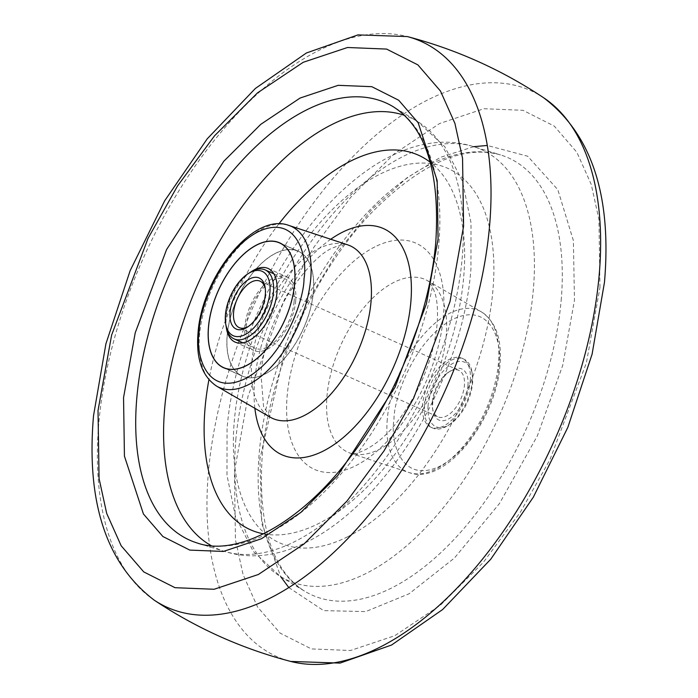 <?xml version="1.0" encoding="UTF-8"?>
<svg xmlns="http://www.w3.org/2000/svg" width="698" height="698" viewBox="0 0 698 698"><rect width="100%" height="100%" fill="white"/><g stroke="black" fill="none" stroke-linecap="round" stroke-linejoin="round"><path stroke-width="0.52" stroke-dasharray="3.49 2.62" d="M288.815 587.585L323.619 610.61L365.673 611.605L409.107 593.78L454.468 557.99L499.515 503.441L537.312 435.971L562.736 365.351L574.454 300.358L573.398 240.636L557.824 189.69L527.697 156.23L487.274 145.463M473.733 146.685L440.647 157.251L406.969 177.807L371.615 209.74L337.317 252.248L307.068 302.627L283.388 356.739L259.935 458.865L261.715 523.326L280.718 576.661M313.402 291.939A68.448 36.375 -65.8 0 0 298.316 251.219A68.448 36.375 -65.8 0 0 254.421 270.859A68.448 36.375 -65.8 0 0 227.164 335.398A68.448 36.375 -65.8 0 0 242.25 376.109A68.448 36.375 -65.8 0 0 286.136 356.469A68.448 36.375 -65.8 0 0 313.402 291.939M470.243 380.724A37.814 20.094 -65.8 0 0 461.91 358.231A37.814 20.094 -65.8 0 0 437.663 369.085A37.814 20.094 -65.8 0 0 422.604 404.735A37.814 20.094 -65.8 0 0 430.936 427.237A37.814 20.094 -65.8 0 0 455.183 416.383A37.814 20.094 -65.8 0 0 470.243 380.724M424.55 405.608A37.814 20.094 -65.8 0 0 432.882 428.11A37.814 20.094 -65.8 0 0 447.811 425.64A37.814 20.094 -65.8 0 0 472.197 381.605A37.814 20.094 -65.8 0 0 471.935 371.903A37.814 20.094 -65.8 0 0 463.856 359.104A37.814 20.094 -65.8 0 0 439.609 369.957A37.814 20.094 -65.8 0 0 424.55 405.608M428.083 405.686A35.301 18.759 -65.8 0 0 449.8 424.375A35.301 18.759 -65.8 0 0 472.555 383.272A35.301 18.759 -65.8 0 0 472.31 374.224A35.301 18.759 -65.8 0 0 449.547 365.455A35.301 18.759 -65.8 0 0 428.083 405.686M313.323 291.973A68.325 36.305 114.2 0 1 286.11 356.39A68.325 36.305 114.2 0 1 242.302 375.995A68.325 36.305 114.2 0 1 227.243 335.354A68.325 36.305 114.2 0 1 254.456 270.937A68.325 36.305 114.2 0 1 298.264 251.332A68.325 36.305 114.2 0 1 313.323 291.973M467.948 385.601A27.99 14.867 -65.8 0 0 450.734 370.778A27.99 14.867 -65.8 0 0 432.69 403.365A27.99 14.867 -65.8 0 0 432.882 410.546A27.99 14.867 -65.8 0 0 450.934 417.491A27.99 14.867 -65.8 0 0 467.948 385.601M432.332 401.69A25.468 13.532 114.2 0 1 448.753 372.043A25.468 13.532 114.2 0 1 458.804 370.376A25.468 13.532 114.2 0 1 464.414 385.523A25.468 13.532 114.2 0 1 454.276 409.534A25.468 13.532 114.2 0 1 437.943 416.837A25.468 13.532 114.2 0 1 432.507 408.225A25.468 13.532 114.2 0 1 432.332 401.69M265.284 288.667A25.468 13.532 114.2 0 1 265.493 289.775A25.468 13.532 114.2 0 1 265.668 296.31A25.468 13.532 114.2 0 1 249.247 325.957A25.468 13.532 114.2 0 1 248.279 326.542M251.167 271.766A40.336 21.437 -65.8 0 0 226.169 318.07A40.336 21.437 -65.8 0 0 226.274 327.222M295.69 300.855A40.336 21.437 -65.8 0 0 286.799 276.862A40.336 21.437 -65.8 0 0 260.939 288.44A40.336 21.437 -65.8 0 0 244.876 326.472A40.336 21.437 -65.8 0 0 253.758 350.466A40.336 21.437 -65.8 0 0 279.628 338.888A40.336 21.437 -65.8 0 0 295.69 300.855M294.102 301.658A37.814 20.094 114.2 0 1 279.043 337.317A37.814 20.094 114.2 0 1 254.796 348.162A37.814 20.094 114.2 0 1 246.464 325.669A37.814 20.094 114.2 0 1 261.523 290.019A37.814 20.094 114.2 0 1 285.77 279.165A37.814 20.094 114.2 0 1 294.102 301.658M226.065 326.097A37.814 20.094 114.2 0 1 225.803 316.395A37.814 20.094 114.2 0 1 250.189 272.36M154.293 600.201A310.139 164.807 114.2 0 1 98.837 422.857A310.139 164.807 114.2 0 1 407.3 36.566M543.698 97.799A310.139 164.807 -65.8 0 0 340.196 170.181A310.139 164.807 -65.8 0 0 208.44 472.057A310.139 164.807 -65.8 0 0 290.691 661.434M599.975 287.497L598.936 219.477L591.311 184.595L576.862 152.269L554.264 126.102L522.976 110.301L483.906 108.731L439.6 123.52L393.925 154.075L350.954 197.002L313.891 247.24L284.418 299.651L247.999 396.342L234.415 471.726L235.453 539.746L243.087 574.629L257.527 606.955L280.134 633.13L311.413 648.922L350.492 650.501L394.789 635.704L440.473 605.149L483.444 562.222L520.499 511.992L549.98 459.572L586.39 362.89L599.975 287.497M211.285 545.714A236.142 125.483 -65.8 0 0 224.503 551.394C331.629 585.535 459.834 414.568 470.932 269.175L471.01 222.741L462.495 181.314L444.766 146.667L417.491 121.469L393.358 106.82A239.632 127.341 114.2 0 1 438.728 245.452A239.632 127.341 114.2 0 1 197.525 543.096L224.503 551.394A236.142 125.483 -65.8 0 0 462.189 258.077A236.142 125.483 -65.8 0 0 417.491 121.469A236.142 125.483 -65.8 0 0 404.465 115.362M561.157 300.41A239.632 127.341 -65.8 0 0 500.475 154.904A239.632 127.341 -65.8 0 0 259.272 452.548A239.632 127.341 -65.8 0 0 304.642 591.18A239.632 127.341 -65.8 0 0 461.038 531.771A239.632 127.341 -65.8 0 0 561.157 300.41M235.811 439.923A236.142 125.483 114.2 0 1 473.497 146.606A236.142 125.483 114.2 0 1 533.298 289.993A236.142 125.483 114.2 0 1 434.627 517.986A236.142 125.483 114.2 0 1 280.509 576.531A236.142 125.483 114.2 0 1 235.811 439.923M263.547 533.83A205.256 109.071 -65.8 0 0 318.532 523.587A205.256 109.071 -65.8 0 0 463.673 277.281A205.256 109.071 -65.8 0 0 430.317 162.311M254.866 408.295A123.965 65.874 114.2 0 1 254.648 381.047A123.965 65.874 114.2 0 1 330.747 239.257M278.851 223.927A205.256 109.071 -65.8 0 0 208.92 379.712M251.804 362.157A94.614 50.273 -65.8 0 0 270.196 417.177L263.556 406.559L260.921 373.447C263.521 346.81 272.639 320.347 288.274 294.05C306.448 267.282 321.726 251.734 334.098 247.406C340.912 244.597 345.405 243.733 347.569 244.806A94.614 50.273 -65.8 0 0 287.951 274.794A94.614 50.273 -65.8 0 0 251.804 362.157M216.703 386.195A88.245 46.888 114.2 0 1 199.549 334.874A88.245 46.888 114.2 0 1 233.263 253.4A88.245 46.888 114.2 0 1 288.867 225.428M347.77 536.71A205.256 109.071 114.2 0 1 234.327 420.72A205.256 109.071 114.2 0 1 379.468 174.413A205.256 109.071 114.2 0 1 492.91 290.403A205.256 109.071 114.2 0 1 347.77 536.71M374.835 246.9A123.965 65.874 -65.8 0 0 287.183 395.653A123.965 65.874 -65.8 0 0 355.692 465.706A123.965 65.874 -65.8 0 0 443.352 316.953A123.965 65.874 -65.8 0 0 374.835 246.9M446.197 335.843A94.614 50.273 114.2 0 1 410.049 423.206A94.614 50.273 114.2 0 1 350.431 453.194A94.614 50.273 114.2 0 1 327.004 395.914A94.614 50.273 114.2 0 1 366.223 304.921A94.614 50.273 114.2 0 1 427.804 280.823A94.614 50.273 114.2 0 1 446.197 335.843M387.285 419.149A88.245 46.888 -65.8 0 0 409.133 472.572A88.245 46.888 -65.8 0 0 464.737 444.6A88.245 46.888 -65.8 0 0 498.451 363.126A88.245 46.888 -65.8 0 0 481.297 311.805A88.245 46.888 -65.8 0 0 423.861 334.281A88.245 46.888 -65.8 0 0 387.285 419.149M498.843 366.31C502.83 343.765 491.558 300.733 452.854 319.283C413.966 339.839 393.777 398.733 394.004 419.149C390.016 441.694 401.289 484.726 440.002 466.177C478.889 445.621 499.07 386.736 498.843 366.31M500.475 154.904C463.681 144.451 421.025 163.393 372.505 211.747C314.432 271.548 268.721 372.872 262.186 456.248C257.946 525.437 272.098 570.414 304.642 591.18L280.509 576.531L253.234 551.333L235.505 516.686L226.99 475.259L227.068 428.825C238.166 283.432 366.371 112.465 473.497 146.606L500.475 154.904M437.079 324.553C433.153 359.95 419.681 392.625 396.665 422.578C375.297 450.402 351.347 456.117 350.431 453.194L409.133 472.572C444.879 486.209 496.33 420.72 499.969 365.002C502.106 339.315 495.877 321.577 481.297 311.805L427.804 280.823L432.053 285.831L434.81 292.593C437.323 300.463 438.082 311.116 437.079 324.553M298.316 251.219L279.61 242.817M430.936 427.237L432.882 428.11M449.8 424.375L447.811 425.64M242.25 376.109L223.543 367.715M461.91 358.231L463.856 359.104M225.611 368.509L242.302 375.995M472.31 374.224L471.935 371.903M281.573 243.838L298.264 251.332M448.753 372.043L450.734 370.778M260.057 281.163L458.804 370.376M265.493 289.775L265.118 287.454M268.093 268.468L286.799 276.862M432.507 408.225L432.882 410.546M235.06 342.072L253.758 350.466M239.196 327.624L437.943 416.837M242.895 342.823L254.796 348.162M249.247 325.957L247.267 327.222M273.869 273.817L285.77 279.165"/><path stroke-width="1.05" d="M487.274 145.463L473.733 146.685M280.718 576.661L288.815 587.585M208.458 326.996A68.448 36.375 -65.8 0 0 223.543 367.715A68.448 36.375 -65.8 0 0 267.43 348.075A68.448 36.375 -65.8 0 0 294.696 283.536A68.448 36.375 -65.8 0 0 279.61 242.817A68.448 36.375 -65.8 0 0 235.715 262.465A68.448 36.375 -65.8 0 0 208.458 326.996M294.617 283.58A68.325 36.305 114.2 0 1 267.404 347.997A68.325 36.305 114.2 0 1 223.596 367.602A68.325 36.305 114.2 0 1 208.536 326.961A68.325 36.305 114.2 0 1 235.75 262.544A68.325 36.305 114.2 0 1 279.558 242.939A68.325 36.305 114.2 0 1 294.617 283.58M248.279 326.542A25.468 13.532 114.2 0 1 239.196 327.624A25.468 13.532 114.2 0 1 233.586 312.477A25.468 13.532 114.2 0 1 243.724 288.466A25.468 13.532 114.2 0 1 260.057 281.163A25.468 13.532 114.2 0 1 265.284 288.667M230.052 312.399A27.99 14.867 114.2 0 1 247.066 280.509A27.99 14.867 114.2 0 1 265.118 287.454A27.99 14.867 114.2 0 1 265.31 294.635A27.99 14.867 114.2 0 1 247.267 327.222A27.99 14.867 114.2 0 1 230.052 312.399M226.274 327.222A40.336 21.437 -65.8 0 0 235.06 342.072A40.336 21.437 -65.8 0 0 260.921 330.494A40.336 21.437 -65.8 0 0 276.984 292.462A40.336 21.437 -65.8 0 0 268.093 268.468A40.336 21.437 -65.8 0 0 251.167 271.766M248.2 273.625L250.189 272.36A37.814 20.094 114.2 0 1 265.118 269.89A37.814 20.094 114.2 0 1 273.45 292.392A37.814 20.094 114.2 0 1 258.391 328.043A37.814 20.094 114.2 0 1 234.144 338.896A37.814 20.094 114.2 0 1 226.065 326.097L225.69 323.776A35.301 18.759 114.2 0 1 225.445 314.719A35.301 18.759 114.2 0 1 248.2 273.625A35.301 18.759 114.2 0 1 269.917 292.314A35.301 18.759 114.2 0 1 248.453 332.545A35.301 18.759 114.2 0 1 225.69 323.776M98.025 410.503L111.61 335.11L148.02 238.428L177.501 186.008L214.556 135.778L257.527 92.851L303.211 62.297L347.508 47.499L386.587 49.078L417.866 64.87L440.473 91.045L454.913 123.372L462.547 158.254L463.585 226.274L450.001 301.658L413.582 398.349L384.109 450.76L347.046 500.998L304.075 543.925L258.4 574.48L214.094 589.269L175.024 587.699L143.736 571.898L121.138 545.731L106.689 513.405L99.064 478.523L98.025 410.503M154.293 600.201C106.366 563.783 86.107 502.298 93.523 415.746L105.904 343.835L130.151 270.658L164.658 200.823L207.262 138.78L255.381 88.454L306.405 52.987L357.952 34.9L407.3 36.566A310.139 164.807 114.2 0 1 407.309 36.566A310.139 164.807 114.2 0 1 489.56 225.943A310.139 164.807 114.2 0 1 357.804 527.819A310.139 164.807 114.2 0 1 154.302 600.201A310.139 164.807 114.2 0 1 154.293 600.201C196.356 628.209 241.822 648.616 290.691 661.434A310.139 164.807 -65.8 0 0 290.7 661.434A310.139 164.807 -65.8 0 0 599.163 275.143A310.139 164.807 -65.8 0 0 543.707 97.799A310.139 164.807 -65.8 0 0 543.698 97.799C591.634 134.217 611.893 195.702 604.477 282.254L592.096 354.165L567.849 427.342L533.342 497.177L490.746 559.22L442.619 609.546L391.587 645.013L340.048 663.1L290.7 661.434M123.546 397.642L124.436 456.16L143.43 513.99L162.878 536.509L189.786 550.094L223.412 551.446L261.523 538.725L300.829 512.437L337.797 475.504L395.042 387.181L426.373 303.996L438.065 239.135L437.166 180.608L418.181 122.787L398.733 100.268L371.816 86.683L338.198 85.322L300.079 98.052L260.773 124.34L223.805 161.273L166.56 249.587L135.229 332.78L123.546 397.642M136.843 397.59A239.632 127.341 114.2 0 1 236.962 166.229A239.632 127.341 114.2 0 1 393.358 106.82C425.902 127.586 440.054 172.563 435.814 241.752C430.073 311.98 397.241 395.382 351.618 455.34C301.344 523.369 237.311 556.995 197.525 543.096A239.632 127.341 114.2 0 1 136.843 397.59M404.465 115.362A236.142 125.483 -65.8 0 0 255.363 189.437A236.142 125.483 -65.8 0 0 164.702 408.007A236.142 125.483 -65.8 0 0 211.285 545.714M208.92 379.712A205.256 109.071 -65.8 0 0 205.09 407.597A205.256 109.071 -65.8 0 0 263.547 533.83M330.747 239.257A123.965 65.874 114.2 0 1 342.308 232.294A123.965 65.874 114.2 0 1 410.817 302.347A123.965 65.874 114.2 0 1 323.165 451.1A123.965 65.874 114.2 0 1 254.866 408.295M430.317 162.311A205.256 109.071 -65.8 0 0 350.23 161.29A205.256 109.071 -65.8 0 0 278.851 223.927M270.196 417.177A94.614 50.273 -65.8 0 0 331.777 393.079A94.614 50.273 -65.8 0 0 370.996 302.086A94.614 50.273 -65.8 0 0 347.569 244.806L288.867 225.428A88.245 46.888 114.2 0 1 310.715 278.851A88.245 46.888 114.2 0 1 274.139 363.719A88.245 46.888 114.2 0 1 216.703 386.195L270.196 417.177M199.157 331.69C198.93 311.264 219.111 252.379 257.998 231.823C296.711 213.274 307.984 256.306 303.996 278.851C304.223 299.268 284.034 358.161 245.146 378.717C206.442 397.267 195.17 354.235 199.157 331.69M407.309 36.566C456.178 49.384 501.644 69.791 543.698 97.799M288.867 225.428C253.121 211.791 201.67 277.281 198.031 332.998C195.894 358.685 202.123 376.423 216.703 386.195M223.596 367.602L225.611 368.509M279.558 242.939L281.573 243.838M234.144 338.896L242.895 342.823M265.118 269.89L273.869 273.817"/></g></svg>
